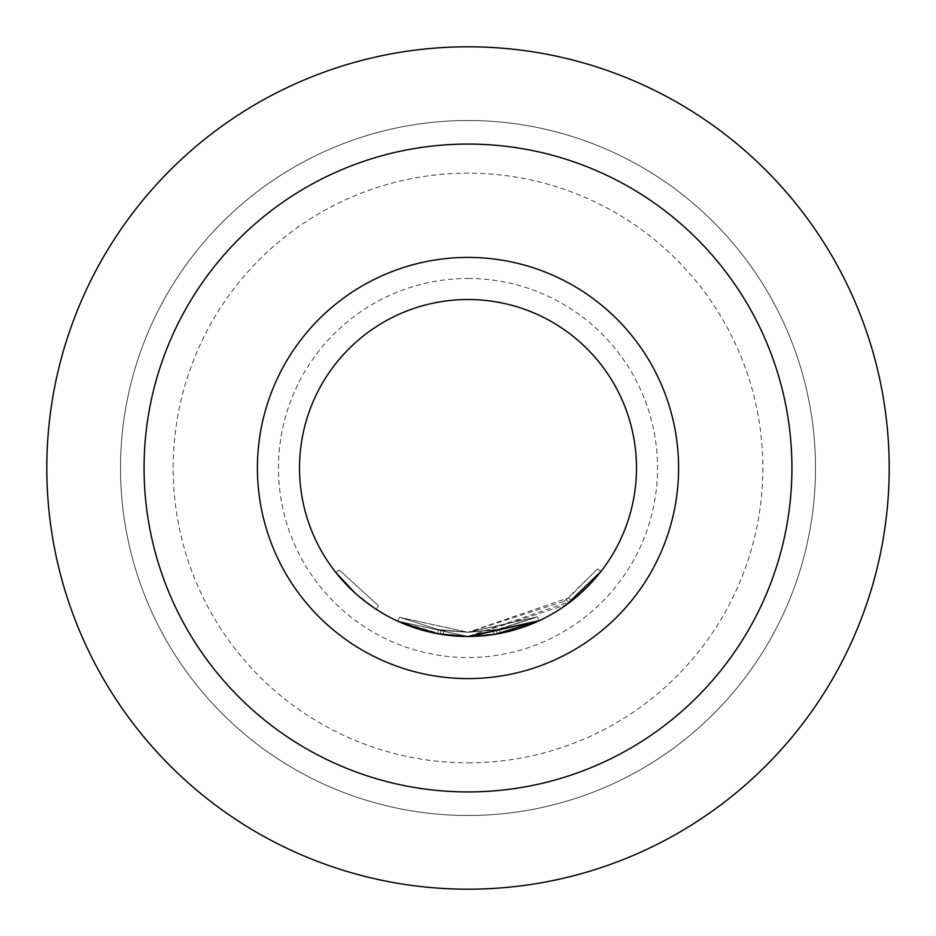 <?xml version="1.0" encoding="UTF-8"?>
<svg xmlns="http://www.w3.org/2000/svg" width="936" height="936" viewBox="0 0 936 936"><rect width="100%" height="100%" fill="white"/><g stroke="black" fill="none" stroke-linecap="round" stroke-linejoin="round"><path stroke-width="0.7" stroke-dasharray="4.68 3.51" d="M354.604 592.605L376.202 609.277L354.604 592.605M339.195 569.942L378.507 605.744L339.195 569.942L335.884 572.563L339.195 569.942M468 120.51A347.49 347.49 0 0 1 815.49 468A347.49 347.49 0 0 1 468 815.49A347.49 347.49 0 0 1 120.51 468A347.49 347.49 0 0 1 468 120.51A347.49 347.49 0 0 0 120.51 468A347.49 347.49 0 0 0 468 815.49A347.49 347.49 0 0 0 815.49 468A347.49 347.49 0 0 0 468 120.51A347.49 347.49 0 0 0 120.51 468A347.49 347.49 0 0 0 468 815.49A347.49 347.49 0 0 0 815.49 468A347.49 347.49 0 0 0 468 120.51A347.49 347.49 0 0 0 120.51 468A347.49 347.49 0 0 0 468 815.49A347.49 347.49 0 0 0 815.49 468A347.49 347.49 0 0 0 468 120.51A347.49 347.49 0 0 0 120.51 468A347.49 347.49 0 0 0 468 815.49M468 762.84A294.84 294.84 0 0 0 762.84 468A294.84 294.84 0 0 0 468 173.16A294.84 294.84 0 0 0 173.16 468A294.84 294.84 0 0 0 468 762.84M437.826 633.754L397.777 621.153L468 636.48L437.685 633.73L397.777 621.153L437.685 633.73L397.777 621.153L468 636.55L500.152 633.38L468 636.492L397.777 621.153L468 636.527L437.685 633.73L468 636.55L443.313 634.667L468 636.527L497.156 633.941L539.23 620.685L537.451 616.859L468 632.315L499.356 629.249L468 632.338L496.431 629.788L468 632.315L537.451 616.859L499.356 629.249L537.451 616.859L468 632.268L399.532 617.315L438.446 629.589L399.532 617.315L468 632.268L537.451 616.859L468 632.315L438.446 629.589L468 632.338L443.933 630.501L468 632.315L537.451 616.859L468 632.338L399.532 617.315L438.446 629.589L399.532 617.315L468 632.338L438.446 629.589L468 632.291L438.446 629.589L399.532 617.315L438.446 629.589L468 632.338L441.195 630.068L468 632.315L537.451 616.859L499.356 629.249L468 632.28L496.431 629.788L537.451 616.859L468 632.338L537.451 616.859L539.23 620.685L500.152 633.38L539.23 620.685L468 636.48A168.48 168.48 0 0 0 636.48 468A168.48 168.48 0 0 0 468 299.52A168.48 168.48 0 0 0 299.52 468A168.48 168.48 0 0 0 468 636.48L571.264 601.123L600.935 571.51L597.613 568.924L566.315 599.602L568.831 602.971L566.315 599.602L563.905 601.368L566.362 604.785L468 636.503L497.156 633.941L469.72 636.538M440.505 634.222L441.195 630.068L440.505 634.222L441.195 630.068L440.505 634.222L441.195 630.068L443.933 630.501L441.195 630.068L440.505 634.222L468 636.527L539.23 620.685L468 636.527L462.489 636.422M468 678.6A210.6 210.6 0 0 0 678.6 468A210.6 210.6 0 0 0 468 257.4A210.6 210.6 0 0 0 257.4 468A210.6 210.6 0 0 0 468 678.6M442.705 634.573L397.777 621.153L437.685 633.73L468 636.492L539.23 620.685L537.451 616.859L539.23 620.685M403.287 623.552L401.836 622.943M397.777 621.153L399.532 617.315L397.777 621.153L399.532 617.315L397.777 621.153L399.532 617.315L397.777 621.153L399.532 617.315L397.777 621.153L399.532 617.315L397.777 621.153L399.532 617.315L397.777 621.153L437.685 633.73L468 636.55L495.413 634.234M46.8 468A421.2 421.2 0 0 0 468 889.2A421.2 421.2 0 0 0 889.2 468A421.2 421.2 0 0 0 468 46.8A421.2 421.2 0 0 0 46.8 468M468 278.46A189.54 189.54 0 0 1 657.54 468A189.54 189.54 0 0 1 468 657.54A189.54 189.54 0 0 1 278.46 468A189.54 189.54 0 0 1 468 278.46M438.446 629.589L437.685 633.73L438.446 629.589M443.933 630.501L443.313 634.667L443.933 630.501M563.905 601.368L468 632.28L568.69 597.8L597.613 568.924L600.935 571.51M568.69 597.8L571.264 601.123M499.356 629.249L500.152 633.38M496.431 629.788L497.156 633.941L496.431 629.788M493.494 630.279L494.149 634.444M376.202 609.277L378.507 605.744L376.202 609.277"/><path stroke-width="1.4" d="M335.884 572.563L354.604 592.605L335.884 572.563M468 678.6A210.6 210.6 0 0 0 678.6 468A210.6 210.6 0 0 0 468 257.4A210.6 210.6 0 0 0 257.4 468A210.6 210.6 0 0 0 468 678.6M468 636.48A168.48 168.48 0 0 0 636.48 468A168.48 168.48 0 0 0 468 299.52A168.48 168.48 0 0 0 299.52 468A168.48 168.48 0 0 0 468 636.48M469.72 636.538L539.23 620.685L468 636.527L437.826 633.754M539.23 620.685L495.413 634.234M600.935 571.51L566.362 604.785M462.489 636.422L442.705 634.573M440.505 634.222L468 636.527L437.685 633.73L403.287 623.552M401.836 622.943L397.777 621.153M468 791.926A323.926 323.926 0 0 0 791.926 468A323.926 323.926 0 0 0 468 144.074A323.926 323.926 0 0 0 144.074 468A323.926 323.926 0 0 0 468 791.926M468 889.2A421.2 421.2 0 0 0 889.2 468A421.2 421.2 0 0 0 468 46.8A421.2 421.2 0 0 0 46.8 468A421.2 421.2 0 0 0 468 889.2"/></g></svg>
